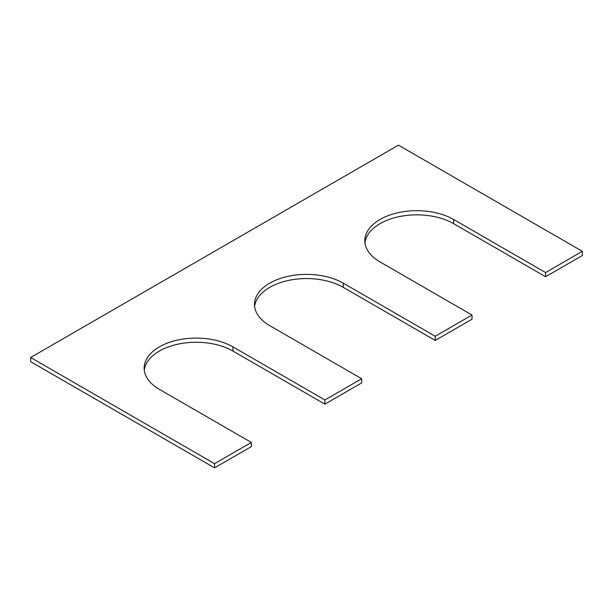 <?xml version="1.0" encoding="UTF-8"?>
<svg xmlns="http://www.w3.org/2000/svg" width="613" height="613" viewBox="0 0 613 613"><rect width="100%" height="100%" fill="white"/><g stroke="black" fill="none" stroke-linecap="round" stroke-linejoin="round"><path stroke-width="0.92" d="M545.57 272.555L453.62 219.469L453.62 223.653L545.57 276.739L582.35 255.506L582.35 251.322L545.57 272.555L545.57 276.739M30.65 357.494L214.55 463.673L214.55 467.849L30.65 361.678L30.65 357.494L398.45 145.151L582.35 251.322M214.55 467.849L251.33 446.616L251.33 442.433L214.55 463.673M232.94 346.881L232.94 351.057L324.89 404.143L324.89 399.967L232.94 346.881A52.013 30.029 0 0 0 176.253 340.368A52.013 30.029 0 0 0 144.147 368.114A52.013 30.029 0 0 0 159.38 389.347L251.33 442.433M232.94 351.057A52.013 30.029 0 0 0 177.939 344.169A52.013 30.029 0 0 0 144.27 370.206M324.89 404.143L361.67 382.91L361.67 378.734L324.89 399.967M343.28 283.175L343.28 287.359L435.23 340.445L435.23 336.261L343.28 283.175A52.013 30.029 0 0 0 286.593 276.662A52.013 30.029 0 0 0 254.487 304.408A52.013 30.029 0 0 0 269.72 325.641L361.67 378.734M343.28 287.359A52.013 30.029 0 0 0 288.279 280.463A52.013 30.029 0 0 0 254.61 306.5M435.23 340.445L472.01 319.204L472.01 315.028L435.23 336.261M453.62 219.469A52.013 30.029 0 0 0 396.933 212.964A52.013 30.029 0 0 0 364.827 240.702A52.013 30.029 0 0 0 380.06 261.943L472.01 315.028M453.62 223.653A52.013 30.029 0 0 0 398.619 216.757A52.013 30.029 0 0 0 364.95 242.794"/></g></svg>
